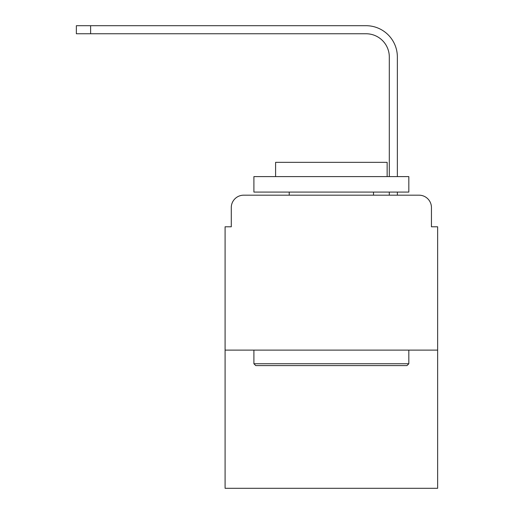<?xml version="1.0" encoding="UTF-8"?>
<svg xmlns="http://www.w3.org/2000/svg" width="514" height="514" viewBox="0 0 514 514"><rect width="100%" height="100%" fill="white"/><g stroke="black" fill="none" stroke-linecap="round" stroke-linejoin="round"><path stroke-width="0.77" d="M231.281 207.579L231.281 226.79L231.281 207.579A12.394 12.394 0 0 1 243.675 195.185L283.028 195.185M437.639 350.111L225.087 350.111L225.087 488.3L437.639 488.3L437.639 226.79L431.445 226.79L431.445 207.579A12.394 12.394 0 0 0 419.051 195.185L243.675 195.185M225.087 350.111L225.087 226.79L231.281 226.79M379.698 195.185L389.304 195.185L389.304 192.088M397.361 192.088L397.361 195.185L397.361 192.088L397.361 195.185L397.361 192.088L397.361 195.185L397.361 192.088L397.361 195.185L397.361 192.088L397.361 195.185L397.361 192.088L397.361 195.185L397.361 192.088L397.361 195.185L419.051 195.185M431.445 226.79L431.445 207.579M397.361 176.598L397.361 56.996A31.296 31.296 0 0 0 366.064 25.7L90.612 25.7L90.612 33.757L76.361 33.757L76.361 25.7L90.612 25.7M90.612 33.757L366.064 33.757A23.239 23.239 0 0 1 389.304 56.996L389.304 176.598M366.064 33.757A23.239 23.239 0 0 1 389.304 56.996A23.239 23.239 0 0 0 366.064 33.757A23.239 23.239 0 0 1 389.304 56.996A23.239 23.239 0 0 0 366.064 33.757A23.239 23.239 0 0 1 389.304 56.996A23.239 23.239 0 0 0 366.064 33.757A23.239 23.239 0 0 1 389.304 56.996A23.239 23.239 0 0 0 366.064 33.757A23.239 23.239 0 0 1 389.304 56.996A23.239 23.239 0 0 0 366.064 33.757A23.239 23.239 0 0 1 389.304 56.996A23.239 23.239 0 0 0 366.064 33.757M406.966 365.602L255.76 365.602L253.903 363.745L408.823 363.745L406.966 365.602M253.903 176.598L408.823 176.598L408.823 192.088L253.903 192.088L253.903 176.598M387.138 176.598L387.138 162.34L275.594 162.34L275.594 176.598M253.903 350.111L253.903 363.745M408.823 350.111L408.823 363.745M289.221 192.088L289.221 195.185M373.505 192.088L373.505 195.185"/></g></svg>
